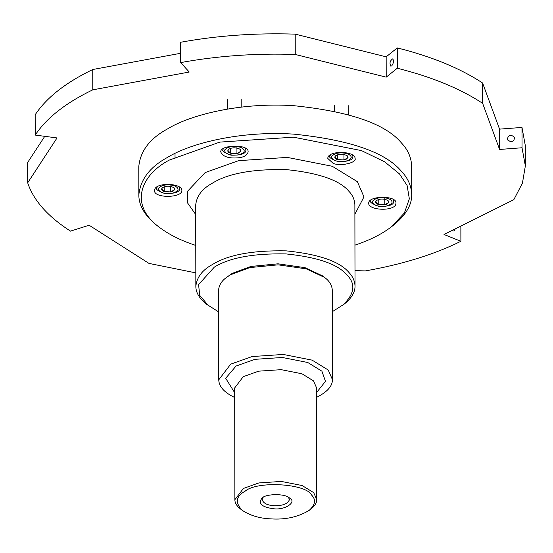 <?xml version="1.0" encoding="UTF-8"?>
<svg xmlns="http://www.w3.org/2000/svg" width="553" height="553" viewBox="0 0 553 553"><rect width="100%" height="100%" fill="white"/><g stroke="black" fill="none" stroke-linecap="round" stroke-linejoin="round"><path stroke-width="0.83" d="M354.943 245.152C369.777 240.209 381.916 234.113 391.358 226.848L404.402 212.981L409.344 198.81L407.119 185.525L399.473 173.905L384.646 161.829L361.489 150.603L293.449 137.172L219.811 142.107L169.246 160.1C141.402 174.644 128.123 204.354 159.292 227.255C169.107 234.652 181.266 240.714 195.769 245.428M239.594 157.688C244.53 156.838 247.364 154.944 248.083 152.006C249.5 143.669 219.354 144.762 220.792 152.054C223.011 156.9 229.274 158.78 239.594 157.688M333.093 163.294C340.136 166.73 357.12 162.693 355.095 158.421C355.088 150.762 327.417 150.181 327.811 158.469L333.093 163.294M368.768 202.439L368.644 203.276C368.651 210.935 396.321 211.516 395.934 203.228C397.317 195.575 370.047 195.444 368.768 202.439M181.778 191.227L181.902 190.398C181.896 182.739 154.225 182.158 154.612 190.446C153.229 198.092 180.499 198.223 181.778 191.227M195.748 233.967L195.755 236.532M391.358 226.848L393.321 225.327C405.798 215.235 411.93 204.983 411.702 194.566C411.349 185.891 407.976 178.197 401.575 171.485C385.745 152.345 349.807 139.895 293.754 134.13C240.32 130.605 190.101 143.338 167.441 157.446C149.877 166.985 140.344 179.518 138.838 195.043C138.872 205.84 145.038 216.071 157.328 225.735L159.292 227.255M332.318 311.692L344.291 304.06C351.57 298.171 355.144 292.191 355.019 286.115C354.812 281.055 352.842 276.569 349.109 272.65C339.874 261.486 318.908 254.221 286.212 250.862C252.673 250.253 228.113 254.788 212.532 264.465C202.287 270.023 196.723 277.336 195.845 286.392C195.866 292.689 199.46 298.661 206.628 304.295L218.629 311.892M411.702 194.566L411.653 166.114C411.301 157.439 407.927 149.745 401.526 143.033C385.697 123.893 349.752 111.443 293.705 105.678C240.272 102.153 190.052 114.886 167.393 128.994C149.828 138.533 140.296 151.066 138.782 166.591L138.838 195.043M342.328 305.581C354.535 294.237 356.091 284.069 347.007 275.069C338.035 264.223 317.671 257.173 285.908 253.903C253.329 253.315 229.474 257.719 214.329 267.12L198.582 284.601L199.723 295.42L208.599 305.816M316.551 397.365C327.217 392.036 332.512 386.125 332.443 379.635L332.284 290.221C332.035 285.3 329.464 281.035 324.576 277.426L306.224 268.834L278.09 264.839L249.838 267.583L230.511 274.751L226.246 277.599C221.414 281.187 218.864 285.459 218.587 290.415L218.746 379.835C218.981 386.651 224.297 392.54 234.693 397.503M332.443 379.635L328.219 370.019L312.127 360.141L283.295 354.452L252.092 356.547L230.663 364.171L218.746 379.835M324.576 277.426L322.613 275.912L304.986 267.659L277.979 263.822L250.855 266.456L232.301 273.341L226.246 277.599M309.251 510.315L311.215 508.795C314.961 505.767 316.8 502.691 316.731 499.566L313.696 492.64L302.104 485.527L281.346 481.435L258.88 482.935L243.451 488.43L234.873 499.705C234.88 502.947 236.732 506.016 240.417 508.919L242.387 510.433C250.274 515.583 259.668 518.389 270.569 518.859C285.32 519.896 298.219 517.048 309.251 510.315C315.355 504.64 316.136 499.559 311.595 495.059C306.134 483.564 257.394 480.647 245.256 491.085C235.799 496.331 234.838 502.781 242.387 510.433M273.645 508.746C285.258 510.364 297.203 501.834 289.565 498.059C284.982 493.207 265.205 493.857 262.032 498.108C257.933 503.596 261.804 507.142 273.645 508.746M263.166 497.347L262.157 499.656C263.318 503.244 267.251 505.255 273.956 505.705C282.597 505.912 287.76 503.88 289.447 499.615L288.431 497.299M230.345 153.181C227.746 152.255 227.186 150.969 228.659 149.317C232.06 147.326 235.91 147.319 240.209 149.296C241.633 152.863 238.343 154.156 230.345 153.181M229.025 149.068L227.857 150.388L230.366 153.14L236.947 153.534L241.018 151.176L239.746 148.992M236.947 153.534L236.933 147.471M230.366 153.14L230.359 148.446M378.197 204.403C375.598 203.476 375.038 202.191 376.51 200.539C379.911 198.548 383.761 198.541 388.054 200.518C389.485 204.085 386.194 205.377 378.197 204.403M376.87 200.29L375.701 201.61L378.217 204.361L384.798 204.755L388.87 202.398L387.598 200.214M384.798 204.755L384.784 198.693M378.217 204.361L378.211 199.668M337.358 159.603C334.759 158.67 334.199 157.384 335.671 155.732C339.079 153.741 342.922 153.734 347.222 155.711C348.646 159.278 345.362 160.577 337.358 159.603M336.037 155.483L334.869 156.803L337.378 159.561L343.959 159.955L348.031 157.591L346.766 155.407M343.959 159.955L343.952 153.886M337.378 159.561L337.371 154.861M164.165 191.573C161.566 190.647 161.006 189.354 162.478 187.709C165.879 185.718 169.73 185.711 174.029 187.688C175.453 191.255 172.163 192.548 164.165 191.573M162.845 187.453L161.676 188.773L164.186 191.532L170.766 191.926L174.838 189.568L173.566 187.377M170.766 191.926L170.759 185.856M164.186 191.532L164.179 186.838M180.651 62.593C217.467 55.867 255.666 53.157 295.254 54.464L295.219 34.141C255.631 32.834 217.433 35.544 180.617 42.27L180.651 62.593L189.25 72.028L92.78 89.835L92.745 69.512L180.637 53.288M92.745 69.512C65.683 82.584 46.493 97.667 35.178 114.761L35.212 135.084C46.528 117.989 65.724 102.906 92.78 89.835M35.212 135.084L57.035 137.925L27.685 182.822L27.65 162.499L44.758 136.328M460.863 226.073L460.891 241.288L444.011 234.479L513.834 199.674L522.454 183.043L525.35 165.914L525.315 145.591L521.984 127.439L522.025 147.762L499.587 149.455L499.553 129.132L521.984 127.439M482.61 83.026C460.303 68.316 431.852 56.613 397.268 47.911L397.303 68.233C431.893 76.936 460.338 88.639 482.645 103.349L482.61 83.026L499.553 129.132M295.219 34.141L386.167 56.835L397.268 47.911M295.254 54.464L386.208 77.157L386.167 56.835M27.685 182.822C33.533 200.435 47.807 216.534 70.501 231.119L89.116 225.23L148.985 263.408L195.817 272.878M386.208 77.157L397.303 68.233M391.745 65.89C393.736 62.904 394.04 60.574 392.644 58.895C389.941 60.795 389.34 63.222 390.826 66.173L391.745 65.89M482.645 103.349L499.587 149.455M510.792 141.803C513.481 141.271 514.649 139.722 514.311 137.151C510.516 134.068 508.166 134.925 507.267 139.743L510.792 141.803M525.35 165.914L522.025 147.762M460.891 241.288C434.181 254.504 402.335 264.382 365.346 270.908L354.991 270.638M451.69 230.649L454.11 231.078L455.223 228.894M354.888 214.246L363.957 196.896L357.376 181.681L332.263 166.273L287.29 157.398L238.613 160.66L205.184 172.557L187.481 191.331L187.619 203.006L195.714 214.529M355.019 286.115L354.874 204.824C354.667 199.764 352.696 195.278 348.964 191.359C339.729 180.195 318.763 172.937 286.067 169.571C252.534 168.962 227.974 173.497 212.387 183.174C202.142 188.739 196.578 196.045 195.7 205.101L195.845 286.392M316.544 392.568L325.475 381.356L321.908 371.187L307.745 362.491L282.369 357.487L254.912 359.326L236.055 366.038L225.679 378.273L234.686 392.713M316.731 499.566L316.537 387.791L313.496 380.865L301.91 373.759L281.152 369.66L258.686 371.167L243.258 376.655L234.672 387.936L234.873 499.705M240.569 147.257C232.806 145.591 227.456 146.58 224.525 150.216C225.175 154.066 229.737 155.649 238.219 154.964C245.325 152.773 246.106 150.202 240.569 147.257M223.059 148.667L223.066 149.614C221.394 150.672 224.048 152.531 231.03 155.199C241.654 155.31 246.583 153.43 245.802 149.573L245.518 148.446M388.413 198.479C380.658 196.813 375.307 197.801 372.369 201.437C373.026 205.287 377.595 206.87 386.07 206.179C393.176 203.995 393.957 201.423 388.413 198.479M370.911 199.889L370.911 200.836C369.245 201.893 371.899 203.753 378.881 206.421C389.506 206.532 394.434 204.651 393.653 200.794L393.37 199.668M347.581 153.672C339.819 152.013 334.475 152.994 331.537 156.63C332.194 160.481 336.756 162.064 345.231 161.379C352.337 159.188 353.125 156.617 347.581 153.672M330.355 154.895L330.079 156.029C328.406 157.087 331.06 158.953 338.042 161.614C348.673 161.725 353.595 159.852 352.821 155.987L352.538 154.861M174.389 185.642C166.626 183.983 161.276 184.972 158.345 188.608C158.994 192.458 163.564 194.041 172.038 193.35C179.144 191.158 179.925 188.594 174.389 185.642M157.163 186.873L156.886 187.999C155.213 189.064 157.868 190.923 164.849 193.585C175.481 193.695 180.402 191.822 179.621 187.958L179.338 186.831M245.802 148.626L245.802 149.573M227.525 99.201L227.539 109.065M241.17 99.181L241.184 107.123M393.653 199.847L393.653 200.794M330.079 155.082L330.079 156.029M352.814 155.04L352.821 155.987M334.537 105.623L334.551 111.146M348.183 105.595L348.196 114.533M156.879 187.059L156.886 187.999M179.621 187.018L179.621 187.958M175.018 153.423L175.024 158.524"/></g></svg>
